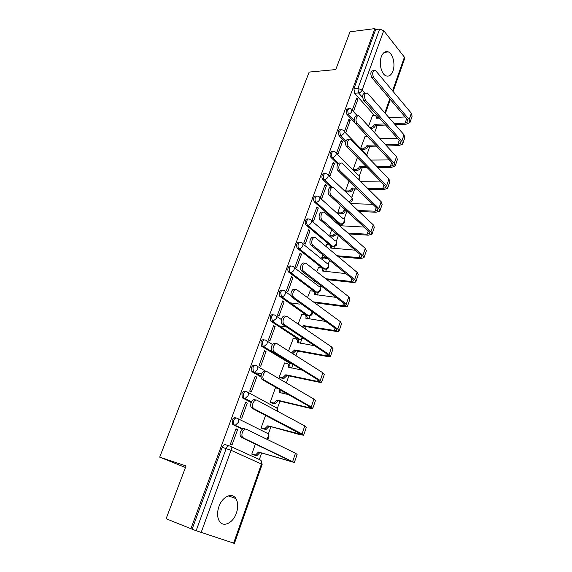 <?xml version="1.0" encoding="UTF-8"?>
<svg xmlns="http://www.w3.org/2000/svg" width="572" height="572" viewBox="0 0 572 572"><rect width="100%" height="100%" fill="white"/><g stroke="black" fill="none" stroke-linecap="round" stroke-linejoin="round"><path stroke-width="0.86" d="M236.422 513.055C238.317 507.214 238.131 502.373 235.864 498.527C232.06 492.142 222.301 496.596 218.919 506.599C217.017 512.348 217.138 517.167 219.29 521.042C223.173 527.884 233.169 523.022 236.422 513.055M392.957 71.007C395.495 64.379 392.928 53.668 388.295 51.916C385.356 50.887 383.04 52.474 381.338 56.671C378.764 63.27 381.309 73.945 385.821 75.776C388.867 76.92 391.248 75.325 392.957 71.007M236.408 418.046L235.614 417.839C234.205 417.381 233.054 418.161 232.153 420.184L232.418 424.131L234.513 425.096L233.834 424.517L233.576 420.57C234.477 418.547 235.628 417.76 237.03 418.218C238.524 418.84 238.967 420.22 238.367 422.351L235.45 425.132L234.513 425.096L242.614 429.043M245.917 391.513L245.309 391.37C243.937 390.869 242.814 391.606 241.927 393.579L242.249 397.604L244.258 398.455L243.672 397.948L243.35 393.922C244.23 391.942 245.359 391.205 246.732 391.698C248.227 392.278 248.677 393.607 248.091 395.695L245.081 398.484L244.258 398.455L251.294 402.18M255.248 365.479L254.826 365.394C253.489 364.85 252.388 365.544 251.516 367.481L251.902 371.578L253.825 372.308L253.325 371.886L252.938 367.775C253.804 365.844 254.912 365.143 256.249 365.687C257.75 366.209 258.208 367.496 257.636 369.541L254.526 372.343L253.825 372.308L261.046 376.455M264.414 339.947L264.171 339.904C262.863 339.318 261.776 339.975 260.925 341.87L261.375 346.046L263.213 346.661L262.348 342.12C263.199 340.226 264.278 339.575 265.594 340.154C267.088 340.633 267.56 341.87 266.995 343.872L263.785 346.689L263.213 346.661L291.127 363.906L292.17 363.863M273.423 314.893L273.337 314.886C272.058 314.257 270.999 314.872 270.163 316.724L270.678 320.985L272.429 321.478L271.586 316.945C272.422 315.086 273.48 314.471 274.76 315.1C276.262 315.522 276.741 316.724 276.19 318.683L272.429 321.478L299.728 339.553L302.867 337.909M282.311 290.297C281.067 289.668 280.037 290.254 279.229 292.049L279.815 296.382L281.474 296.761L280.652 292.228C281.474 290.412 282.511 289.832 283.762 290.497C285.264 290.876 285.75 292.035 285.213 293.958C284.463 295.674 283.326 296.611 281.789 296.782L308.501 315.658C310.003 315.522 311.111 314.621 311.819 312.963L312.033 311.626M291.084 266.13C289.882 265.537 288.896 266.102 288.138 267.818C287.587 269.648 287.802 271.121 288.788 272.222L290.211 272.372C289.225 271.264 289.01 269.791 289.561 267.961C290.361 266.18 291.377 265.637 292.599 266.337C294.108 266.681 294.594 267.796 294.072 269.677C293.293 271.428 292.12 272.372 290.547 272.501L316.681 292.149C318.232 292.042 319.369 291.148 320.106 289.453C320.585 287.623 320.084 286.529 318.597 286.172L294.144 267.517M299.707 242.399C298.548 241.834 297.604 242.378 296.875 244.015C296.325 245.896 296.568 247.39 297.597 248.498L299.02 248.613C297.991 247.504 297.747 246.01 298.298 244.13C299.084 242.385 300.085 241.885 301.287 242.614C302.788 242.914 303.282 243.987 302.774 245.838C301.966 247.626 300.758 248.563 299.142 248.663L324.724 269.04C326.312 268.976 327.484 268.075 328.249 266.345C328.721 264.55 328.214 263.499 326.726 263.177L302.903 243.922M308.179 219.09C307.057 218.554 306.156 219.069 305.462 220.649C304.912 222.544 305.169 224.052 306.22 225.168L307.636 225.254C306.585 224.131 306.335 222.622 306.885 220.72C307.636 219.055 308.594 218.568 309.752 219.269L309.888 219.319C311.332 219.619 311.812 220.649 311.318 222.422C310.503 224.217 309.273 225.161 307.636 225.254L332.675 246.332C334.284 246.275 335.478 245.381 336.25 243.636C336.708 241.92 336.222 240.905 334.792 240.583L311.461 220.663M316.502 196.189C315.422 195.674 314.557 196.175 313.899 197.69C313.356 199.556 313.606 201.065 314.629 202.209L316.051 202.259C315.022 201.108 314.779 199.599 315.322 197.733C316.023 196.146 316.931 195.674 318.039 196.31L318.382 196.439C319.748 196.754 320.184 197.748 319.712 199.421C318.904 201.187 317.689 202.13 316.051 202.259L340.562 224.024C342.17 223.931 343.357 223.03 344.115 221.321C344.558 219.691 344.108 218.711 342.757 218.375L319.862 197.776M324.689 173.688C323.652 173.202 322.815 173.681 322.186 175.132C321.657 176.97 321.893 178.478 322.901 179.651L324.317 179.665C323.316 178.493 323.073 176.984 323.609 175.139C324.26 173.645 325.125 173.18 326.183 173.752L326.726 173.959C328.006 174.288 328.414 175.239 327.956 176.82C327.163 178.564 325.947 179.508 324.317 179.665L332.589 187.394M332.732 151.58C331.731 151.108 330.931 151.573 330.33 152.967C329.808 154.776 330.037 156.285 331.024 157.479L332.439 157.464C331.46 156.27 331.224 154.762 331.746 152.946C332.361 151.53 333.176 151.072 334.191 151.58L334.92 151.866C336.122 152.209 336.5 153.124 336.057 154.619C335.278 156.328 334.069 157.279 332.439 157.464L338.495 163.399M340.655 129.851L340.64 129.851C339.675 129.401 338.91 129.844 338.331 131.181L339.01 135.693L340.426 135.65L339.754 131.131C340.326 129.794 341.091 129.344 342.056 129.801L342.978 130.159C344.094 130.509 344.444 131.388 344.022 132.79C343.25 134.477 342.049 135.435 340.426 135.65L345.938 141.32M348.477 108.465L346.203 109.774L346.861 114.278L348.269 114.207L347.619 109.695L349.799 108.387L350.886 108.816L351.851 111.34C351.086 113.006 349.892 113.957 348.269 114.207L354.197 120.57M259.345 459.516L261.59 453.16M268.225 434.348L270.842 426.926M277.256 408.73L279.923 401.172M282.711 393.271L283.297 391.613M286.35 382.954L288.839 375.89M291.606 368.046L292.921 364.321M295.96 355.712L297.597 351.065M300.343 343.272L301.637 339.618M305.377 329.007L306.199 326.676M308.93 318.947L310.067 315.715M317.36 295.052L318.347 292.235M320.106 287.266L320.692 285.585M325.64 271.571L326.483 269.162M328.235 264.214L329.601 260.339M333.776 248.505L334.484 246.489M336.222 241.556L338.338 235.564M341.77 225.833L342.342 224.203M344.079 219.283L346.918 211.247M349.849 202.931L350.071 202.295M351.801 197.39L354.74 189.06M359.395 175.861L362.355 167.474M366.866 154.69L369.841 146.246M374.596 132.768L377.205 125.375M166.116 518.718L190.926 528.714L374.903 28.6L350.028 31.803L335.764 69.569L309.173 72.079L159.702 457.135L186.043 465.958L166.116 518.718M233.619 543.178L261.44 464.021L262.148 464.435L234.427 543.386L196.125 530.723L226.197 448.512C227.12 446.439 228.299 445.602 229.73 446.01C231.231 446.689 231.667 448.126 231.052 450.307L201.122 532.553M190.926 528.714L196.125 530.723M374.524 115.565L354.576 93.222L358.565 92.943L357.929 88.424L379.644 29.065L383.748 30.681L404.411 57.179L404.69 58.466L393.128 91.398M379.644 29.065L375.668 29.572L374.903 28.6M365.15 136.286L360.725 148.191L361.954 149.271M350.243 120.356L349.013 119.04L344.53 131.331L345.774 132.625L350.243 120.356L348.505 120.435M342.471 141.699L341.212 140.419L336.651 152.917L337.923 154.183L342.471 141.699L340.726 141.742M357.371 157.6L353.189 169.362L354.44 170.413M334.563 163.413L333.276 162.162L328.635 174.882L329.937 176.112L334.563 163.413L332.818 163.42M348.963 181.217L345.524 190.884L346.804 191.906M326.512 185.5L325.203 184.284L320.484 197.226L321.807 198.42L326.512 185.5L324.774 185.471M340.397 205.269L337.723 212.777L339.032 213.771M318.325 207.979L316.988 206.799L312.183 219.97L313.542 221.128L318.325 207.979L316.581 207.915M331.667 229.787L329.801 235.042L331.131 236.007M326.583 244.737L325.797 246.282M309.995 230.852L308.63 229.715L303.739 243.114L305.119 244.237L309.995 230.852L308.251 230.745M322.772 254.769L321.729 257.7L323.087 258.623M318.475 267.56L316.745 271.7M301.515 254.14L300.121 253.031L295.138 266.681L296.553 267.76L301.515 254.14L299.771 253.989M313.706 280.237L313.527 280.752L314.907 281.646M310.224 290.783L307.522 297.612M292.885 277.842L291.455 276.776L286.386 290.669L287.83 291.713L292.885 277.842L291.134 277.649M301.83 314.421L298.112 324.038M284.091 301.973L282.632 300.951L277.47 315.1L278.95 316.101L284.091 301.973L282.346 301.737M273.409 321.421L272.108 321.214L300.171 339.582L303.568 338.374M293.293 338.481L288.517 350.986M275.139 326.555L273.652 325.568L268.39 339.982L269.898 340.933L275.139 326.555L273.395 326.269M284.613 362.984L279.207 377.127L280.709 377.87M266.023 351.58L264.5 350.65L259.145 365.329L260.689 366.237L266.023 351.58L264.278 351.251M261.54 373.902L256.835 372.901M275.783 387.93L275.432 387.73L270.234 402.323L271.764 403.031M256.735 377.084L255.176 376.19L249.721 391.148L251.301 392.013L256.735 377.084L254.99 376.698M247.276 403.06L245.681 402.223L240.118 417.46L241.734 418.275L247.276 403.06L245.531 402.631M265.601 415.336L261.097 427.985L262.662 428.65M237.63 429.536L236 428.75L230.33 444.28L231.982 445.037L237.63 429.536L235.886 429.05M242.349 429.214L233.09 424.703M251.151 402.509L242.843 398.105M261.075 376.977L252.402 372.007M290.683 363.813L261.79 346.396M299.435 339.503L298.327 339.31L271.006 321.257M308.022 315.608L306.778 315.429L280.051 296.575M316.581 292.07L315.086 291.963L288.932 272.343M328.314 264.414C329.422 267.682 328.228 269.226 324.724 269.04L323.252 268.897L297.654 248.541M332.79 246.389L331.274 246.232L306.22 225.168M337.53 222.494L314.629 202.209M331.281 187.459L322.901 179.651M337.802 164.114L331.024 157.479M345.674 142.528L339.01 135.693M355.162 123.18L346.861 114.278M185.457 467.517L159.702 457.135M372.486 115.666L368.561 126.183M353.489 111.433L357.886 99.371L356.149 99.485M357.886 99.371L356.685 98.026L352.273 110.11M255.391 444.022L251.787 454.125L253.389 454.74M339.689 224.253L340.712 224.117M192.135 529.114L222.193 447.304C223.109 445.238 224.288 444.408 225.725 444.816L229.308 445.881M375.668 29.572L353.932 88.724L354.576 93.222M410.11 122.108L412.112 116.23L411.339 113.206L375.396 70.377C372.508 70.814 371.929 73.195 373.666 77.535L371.829 77.692C370.091 73.359 370.67 70.978 373.566 70.542L373.816 70.52M379.479 118.125L376.619 118.254L375.761 115.615L372.3 115.673M369.626 127.341L370.906 127.291C372.508 127.077 373.673 126.155 374.395 124.539L375.461 125.44L385.628 125.046M371.829 77.692L407.407 119.598L407.993 121.836L405.119 123.116L394.201 123.552M384.641 123.931L374.467 124.338M405.155 116.953L389.074 117.689M376.812 116.745L377.842 118.197M395.18 124.675L406.091 124.246L409.974 122.522L409.187 119.519L373.666 77.535M375.461 125.44L375.389 125.64C374.667 127.256 373.502 128.171 371.9 128.385L370.906 127.291M370.627 128.435L371.9 128.385M402.774 143.694L404.812 137.688L403.996 134.763L367.353 92.993C364.328 93.358 363.706 95.76 365.487 100.2L363.649 100.315C361.861 95.881 362.491 93.486 365.515 93.122L365.658 93.114M369.898 139.003L369.269 139.017L369.433 138.503M360.739 148.212L363.499 148.162C365.1 147.969 366.273 147.054 367.009 145.41L368.096 146.282L376.533 146.117M363.649 100.315L400.021 141.234L400.643 143.386L397.783 144.566L385.642 144.823M375.525 145.031L367.081 145.209M397.39 138.274L380.065 138.731M367.31 136.222L364.957 136.293M386.643 145.917L398.777 145.674L402.638 144.087L401.801 141.191L365.487 100.2M368.096 146.282L368.025 146.489C367.288 148.127 366.123 149.035 364.514 149.228L363.499 148.162M361.761 149.278L364.514 149.228M395.309 165.651L397.39 159.516L396.518 156.692L359.166 116.037C356.606 114.157 354.719 120.914 357.15 123.28L355.312 123.359C352.874 120.992 354.762 114.25 357.328 116.123L357.35 116.123M353.196 169.369L355.963 169.376C357.572 169.212 358.751 168.297 359.495 166.631L360.61 167.474L367.052 167.474M355.312 123.359L392.499 163.242L393.164 165.322L390.318 166.395L376.784 166.409M366.016 166.423L359.566 166.431M389.425 159.938L370.677 160.074M377.806 167.474L391.334 167.474L395.18 166.023L394.294 163.234L357.15 123.28M360.61 167.474L360.532 167.682C359.788 169.341 358.615 170.256 357.007 170.42L355.963 169.376M354.24 170.413L357.007 170.42M387.709 187.995L389.839 181.724L388.917 179.015L350.822 139.511C348.198 137.444 346.11 144.437 348.663 146.797L346.818 146.832C344.294 144.501 346.31 137.573 348.934 139.525M345.531 190.891L348.305 190.955C349.921 190.819 351.101 189.904 351.859 188.217L352.988 189.025L357.114 189.11M346.818 146.832L384.856 185.643L385.557 187.637L382.725 188.603L367.574 188.31M356.063 188.088L351.93 188.009M381.252 181.96L360.868 181.696M368.618 189.339L383.762 189.647L387.587 188.345L386.643 185.671L348.663 146.797M352.988 189.025L352.917 189.232C352.166 190.919 350.979 191.834 349.37 191.963L348.305 190.955M346.596 191.899L349.37 191.963M379.98 210.732L382.153 204.326L381.174 201.73L342.328 163.435C339.632 161.175 337.337 168.404 340.011 170.756L338.166 170.749C335.542 168.468 337.687 161.354 340.383 163.363M337.73 212.777L340.519 212.898C342.127 212.791 343.322 211.883 344.087 210.167L345.245 210.946L346.646 211.004M338.166 170.749L377.07 208.437L377.82 210.346L375.003 211.197L357.958 210.51M345.567 210.01L344.165 209.953M372.844 204.34L350.55 203.582M359.03 211.511L376.061 212.219L379.865 211.068L378.864 208.508L340.011 170.756M345.245 210.946L345.166 211.154C344.408 212.87 343.214 213.778 341.606 213.878L340.519 212.898M338.817 213.756L341.606 213.878M372.107 233.876L374.331 227.327L373.294 224.853L333.676 187.809C330.923 185.349 328.385 192.843 331.195 195.181L329.343 195.131C326.626 192.886 328.907 185.585 331.667 187.659M329.801 235.035L332.589 235.221L335.771 233.34M329.343 195.131L369.147 231.646L369.934 233.462L367.138 234.198L347.855 233.004M364.171 227.077L339.611 225.711M338.803 225.003C339.024 223.559 338.517 222.708 337.287 222.451L335.828 222.372M338.703 223.488L339.947 225.733M348.956 233.969L368.225 235.185L372 234.191L370.942 231.753L331.195 195.181M336.879 234.298L333.705 236.172L332.589 235.221M330.902 235.993L333.705 236.172M364.092 257.443L366.373 250.743L365.272 248.398L324.853 212.662C322.057 210.003 319.262 217.718 322.193 220.063L320.341 219.97C317.539 217.753 319.977 210.274 322.794 212.427M355.198 250.171L330.68 248.041C331.152 246.275 330.652 245.238 329.186 244.93L326.355 244.716M321.736 257.686L326.169 257.543M322.193 220.063L320.341 219.97L361.082 255.269L361.912 256.992L359.137 257.615L337.165 255.755M330.673 245.939L331.96 248.362M338.288 256.685L360.238 258.565L363.999 257.729L362.884 255.419L322.208 220.077M327.306 258.465L325.697 258.859L324.531 257.929M355.934 281.438L358.265 274.589L357.107 272.365L315.758 237.923C312.977 235.342 310.06 242.9 312.913 245.338L311.061 245.202C308.301 242.857 310.946 235.485 313.749 237.673M345.86 273.609L322.544 271.028C323.023 269.212 322.515 268.139 321.028 267.81L318.232 267.532M313.527 280.73L314.493 280.838M311.189 245.317L352.867 279.329L353.746 280.952L350.986 281.445L325.718 278.721M322.494 268.776L323.838 271.393M326.869 279.622L352.116 282.361C354.168 282.568 355.412 282.346 355.848 281.703L354.669 279.522L313.041 245.452M347.626 305.87L350.007 298.87L348.784 296.782L306.47 263.656C303.696 261.211 300.693 268.59 303.446 271.121L301.594 270.928C298.884 268.454 301.751 261.175 304.54 263.413M336.086 297.383L314.264 294.423C314.757 292.571 314.257 291.463 312.762 291.091L309.96 290.755M301.844 271.149L344.501 303.832L345.431 305.355L342.685 305.72L313.292 301.844M314.171 292.013C315.336 292.399 315.801 293.336 315.565 294.823M314.471 302.702L343.843 306.599C345.903 306.857 347.132 306.692 347.547 306.113L346.303 304.061L303.696 271.335M290.04 302.817L299.392 304.089M339.167 330.759L341.606 323.595L340.311 321.65L296.997 289.897C294.23 287.594 291.141 294.809 293.801 297.411L291.949 297.168C289.289 294.573 292.378 287.373 295.145 289.668M325.747 321.457L305.834 318.239C306.335 316.352 305.841 315.201 304.347 314.786L301.551 314.378M302.488 327.027L303.239 325.575L304.44 326.405L335.421 331.281C337.48 331.588 338.703 331.488 339.096 330.973L337.787 329.064L294.165 297.733M292.313 297.497L335.978 328.786L336.958 330.208L334.241 330.437L303.239 325.575M305.691 315.658C306.95 316.059 307.436 317.067 307.15 318.683M304.44 326.405L303.696 327.849M278.993 325.825L286.608 327.055M330.544 356.113L333.04 348.784L331.681 346.982L287.33 316.666C284.57 314.507 281.403 321.564 283.962 324.231L282.11 323.938C279.551 321.278 282.718 314.228 285.478 316.387M314.65 345.774L297.254 342.485C297.769 340.555 297.276 339.368 295.788 338.91L292.986 338.431M291.505 352.888L294.609 349.95L295.838 350.743L326.841 356.413C328.9 356.778 330.115 356.742 330.48 356.299L329.107 354.54L284.441 324.667M282.589 324.374L327.298 354.211L328.328 355.527L325.632 355.612L294.609 349.95M297.061 339.725C298.405 340.14 298.913 341.219 298.577 342.964M295.838 350.743L292.742 353.668M266.938 348.963L267.689 349.099M321.764 381.946L324.31 374.446L322.887 372.794L277.47 343.979C274.71 341.956 271.471 348.877 273.924 351.601L274.524 352.145L272.072 351.251C269.619 348.534 272.858 341.627 275.618 343.65M302.459 370.227L288.517 367.167C289.046 365.201 288.56 363.964 287.065 363.47L284.27 362.913M279.222 377.084L282.675 377.713L285.821 374.774L287.08 375.525L318.096 382.024C320.163 382.446 321.364 382.475 321.707 382.103L320.263 380.502L274.524 352.145M272.672 351.794L318.447 380.123L319.533 381.317L316.859 381.259L285.821 374.774M288.231 364.185L288.317 364.235C289.732 364.686 290.24 365.837 289.84 367.689M287.08 375.525L283.934 378.464L282.025 377.677M280.337 377.792L283.29 378.421M312.812 408.265L315.422 400.593L313.921 399.099L267.41 371.857C264.65 369.962 261.34 376.762 263.685 379.536L264.4 380.18L262.548 379.779L261.833 379.129C259.488 376.355 262.798 369.576 265.558 371.464M288.531 394.601L279.529 392.542L279.493 389.446M270.256 402.273L273.831 402.988L276.877 400.042L278.164 400.757L309.195 408.115L312.77 408.401L311.247 406.957L264.4 380.18M262.548 379.779L309.431 406.528L310.567 407.607L307.922 407.4L276.877 400.042M277.534 388.324L275.389 387.845M280.766 390.168L280.945 392.871M278.164 400.757L275.118 403.696L273.051 402.945M271.335 402.924L274.345 403.653M303.689 435.099L306.356 427.248L304.783 425.918L257.135 400.307C254.376 398.548 251.001 405.233 253.239 408.058L254.068 408.808L252.216 408.344L251.387 407.593C249.142 404.769 252.524 398.098 255.284 399.857M271.471 418.404L270.549 417.925M261.118 427.928L264.815 428.728L267.767 425.79L300.114 434.706L303.653 435.206L302.059 433.926L254.068 408.808M252.216 408.344L301.437 434.398L267.767 425.79M269.083 426.462L266.13 429.386L263.921 428.678M262.133 428.507L265.244 429.343M294.387 462.455L297.118 454.418L295.467 453.253L246.646 429.35C243.887 427.72 240.44 434.312 242.578 437.18L243.515 438.03L240.726 436.658C238.588 433.791 242.035 427.212 244.802 428.843M251.816 454.061L255.627 454.947L258.48 452.016L294.365 462.526L243.515 438.03M241.663 437.501L292.128 461.711L258.48 452.016M259.824 452.638L256.978 455.562L254.612 454.897M252.66 454.526L255.963 455.519M230.223 446.231L260.053 459.838C261.54 460.517 262.005 461.911 261.44 464.021L231.052 450.307L222.193 447.304M377.813 117.925L379.243 117.861M362.555 97.44L358.565 92.943C360.196 92.664 361.382 91.713 362.133 90.069L364.629 92.907M384.849 112.848L389.775 98.827M392.606 90.769L404.411 57.179M383.748 30.681L362.133 90.069L357.929 88.424L353.932 88.724M237.723 418.561L266.702 433.004C268.182 433.626 268.647 434.97 268.096 437.029L266.595 439.117M247.619 392.185L275.747 407.421C277.163 407.95 277.656 409.173 277.227 411.104M257.307 366.309L266.337 371.593M289.718 363.628L292.392 364.014M266.802 340.919L272.508 344.508M298.327 339.31L301.036 339.682M276.104 316.001L281.331 319.519M306.778 315.429L309.523 315.78M285.213 291.541L293.779 297.683M315.086 291.963L317.86 292.299M323.252 268.897L326.047 269.226M331.274 246.232L332.704 246.36C336.172 246.575 337.373 245.059 336.329 241.813M339.475 223.959L340.669 224.11C344.029 224.253 345.209 222.744 344.201 219.584M349.757 202.345L349.356 202.467M341.992 224.26L339.546 224.045M334.091 246.546L331.31 246.253M367.024 156.278L365.858 153.968L344.18 131.41M358.472 179.329L359.459 177.799C359.867 176.348 359.473 175.44 358.294 175.082L336.214 153.153M348.891 202.038L351.851 199.371C352.273 197.84 351.859 196.897 350.593 196.546L328.113 175.275M405.119 123.116L406.628 118.69M375.389 125.64L374.395 124.539M409.187 119.519L411.339 113.206M397.783 144.566L399.227 140.34M368.025 146.489L367.009 145.41M401.801 141.191L403.996 134.763M390.318 166.395L391.691 162.376M360.532 167.682L359.495 166.631M394.294 163.234L396.518 156.692M382.725 188.603L384.026 184.799M352.917 189.232L351.859 188.217M386.643 185.671L388.917 179.015M375.003 211.197L376.226 207.622M345.166 211.154L344.087 210.167M378.864 208.508L381.174 201.73M367.138 234.198L368.282 230.852M370.942 231.753L373.294 224.853M359.137 257.615L360.196 254.504M362.884 255.419L365.272 248.398M350.986 281.445L351.959 278.593M354.669 279.522L357.107 272.365M314.643 294.709L314.264 294.423M342.685 305.72L343.572 303.124M346.303 304.061L348.784 296.782M306.277 318.547L305.834 318.239M334.241 330.437L335.035 328.113M304.361 326.633L303.153 325.811M337.787 329.064L340.311 321.65M297.769 342.821L297.254 342.485M325.632 355.612L326.326 353.567M295.753 350.979L294.523 350.186M329.107 354.54L331.681 346.982M289.139 367.546L288.517 367.167M316.859 381.259L317.46 379.508M286.994 375.761L285.735 375.01M320.263 380.502L322.887 372.794M280.402 392.742L279.622 392.299M307.922 407.4L308.422 405.948M278.078 401.001L276.791 400.293M311.247 406.957L313.921 399.099M298.82 434.034L299.206 432.904M268.99 426.712L267.675 426.04M302.059 433.926L304.783 425.918M289.539 461.182L289.811 460.381M259.738 452.895L258.394 452.266M292.685 461.418L295.467 453.253M228.335 495.881L235.864 498.527M384.312 52.338L388.295 51.916M352.009 110.031L357.507 116.016M297.597 248.498L299.142 248.663L324.724 269.04M288.788 272.222L290.547 272.501L316.681 292.149C320.177 292.235 321.335 290.655 320.163 287.401M279.815 296.382L281.789 296.782L308.501 315.658C311.318 315.894 312.619 314.636 312.405 311.897M270.678 320.985L272.1 321.207M261.375 346.046L263.785 346.689L292.421 364.014M251.902 371.578L254.526 372.343L261.054 376.097M242.249 397.604L245.081 398.484L251.444 401.866M232.418 424.131L243.028 428.828M367.489 156.749L367.038 155.098M359.13 179.98L359.552 176.24M349.235 202.359C352.037 201.916 352.945 200.379 351.944 197.733M277.913 411.475L277.105 408.544M267.131 439.382C269.176 437.966 269.469 436.2 268.003 434.084M262.155 464.414L261.304 460.882M385.385 113.463L390.304 99.449M325.697 258.859L324.56 257.936M312.913 245.338L311.061 245.202M303.446 271.121L301.594 270.928M293.801 297.411L291.949 297.168M283.962 324.231L282.11 323.938M273.924 351.601L272.072 351.251M283.934 378.464L282.675 377.713M263.685 379.536L261.833 379.129M275.118 403.696L273.831 402.988M253.239 408.058L251.387 407.593M266.13 429.386L264.815 428.728M242.578 437.18L240.726 436.658M256.978 455.562L255.627 454.947"/></g></svg>
